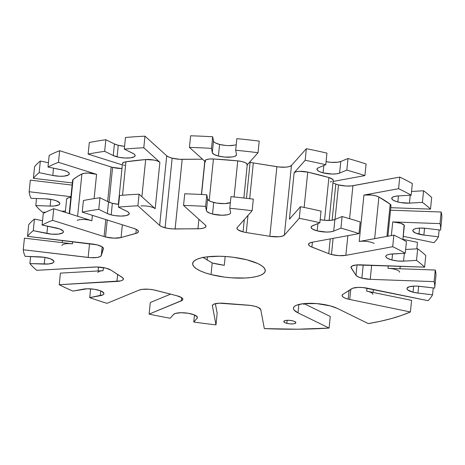 <?xml version="1.0" encoding="UTF-8"?>
<svg xmlns="http://www.w3.org/2000/svg" width="465" height="465" viewBox="0 0 465 465"><rect width="100%" height="100%" fill="white"/><g stroke="black" fill="none" stroke-linecap="round" stroke-linejoin="round"><path stroke-width="0.7" d="M211.029 274.565A36.491 10.364 5.8 0 1 192.655 263.498A36.491 10.364 5.8 0 1 246.892 259.807L233.442 257.273L226.321 256.558L219.306 256.25L206.646 256.889L201.484 257.813L197.381 259.098L194.486 260.696L192.923 262.539L192.737 264.562L193.952 266.689L196.503 268.828L200.31 270.909L205.21 272.85L211.029 274.565L224.479 277.099L231.599 277.814L245.258 278.012L251.28 277.483L256.436 276.559L260.545 275.274L263.434 273.682L265.004 271.833L265.184 269.81L263.975 267.689L261.417 265.544L257.616 263.463L246.892 259.807A36.491 10.364 5.8 0 1 265.265 270.874A36.491 10.364 5.8 0 1 211.029 274.565L212.209 262.963L211.029 274.565M202.769 257.192L212.209 262.963L224.293 265.312L225.188 256.482L224.293 265.312A36.491 10.364 -174.2 0 1 212.209 262.963L203.124 257.459M72.592 180.525L73.022 179.635L77.056 176.717L81.904 173.968A9.73 2.761 -174.2 0 1 96.581 174.34L58.468 162.32L96.581 174.34L94.11 198.625L96.581 174.34L88.408 173.073L84.56 173.253L81.904 173.968L77.609 216.26L81.904 173.968A170.289 48.354 -174.2 0 0 73.022 179.635L69.564 213.72L73.022 179.635A9.73 2.761 -174.2 0 0 72.592 180.339L69.215 213.609M397.842 201.984L398.459 195.91L397.842 201.984A12.166 3.453 5.8 0 1 391.716 198.293A12.166 3.453 5.8 0 1 398.191 195.928L394.448 196.451L392.198 197.468L391.792 198.811L393.303 200.264L396.488 201.601L400.627 202.577L409.444 203.124A12.166 3.453 5.8 0 1 397.842 201.984M410.24 195.242L409.444 203.124L410.24 195.242M338.532 184.901A12.166 3.453 -174.2 0 0 352.929 185.721L349.581 218.69L352.929 185.721L399.755 177.101A206.774 58.712 5.8 0 1 412.333 183.582A206.774 58.712 -174.2 0 0 399.755 177.101L351.43 185.93L346.036 186.023L338.532 184.901L335.027 219.445L338.532 184.901A12.166 3.453 -174.2 0 1 335.811 184.041L332.94 182.925L335.811 184.041A12.166 3.453 -174.2 0 0 338.532 184.901M331.464 254.518L333.103 238.371L331.464 254.518L338.962 255.64L345.855 255.337A12.166 3.453 5.8 0 1 331.464 254.518A12.166 3.453 5.8 0 1 328.738 253.657A12.166 3.453 -174.2 0 0 331.464 254.518M347.855 235.656L345.855 255.337L392.687 246.723A206.774 58.712 5.8 0 1 405.259 253.204L389.664 254.233L387.618 254.756L386.305 255.483L385.822 256.355L386.2 257.308L387.409 258.278L391.949 259.999L392.565 253.925L391.949 259.999L397.726 260.993L403.55 261.138A12.166 3.453 5.8 0 1 391.949 259.999A12.166 3.453 5.8 0 1 385.822 256.308A12.166 3.453 5.8 0 1 392.297 253.942L405.259 253.204L406.439 241.597A206.774 58.712 -174.2 0 0 393.861 235.116L359.213 241.492L363.926 195.079L398.581 188.703L399.755 177.101L398.581 188.703A206.774 58.712 5.8 0 1 411.153 195.19L412.333 183.582L411.153 195.19L398.191 195.928L411.153 195.19A206.774 58.712 5.8 0 0 398.581 188.703L363.926 195.079L359.213 241.492L393.861 235.116L392.687 246.723L393.861 235.116A206.774 58.712 5.8 0 1 406.439 241.597L405.259 253.204A206.774 58.712 5.8 0 0 392.687 246.723L345.855 255.337L347.855 235.656M326.075 161.663A12.166 3.453 -174.2 0 0 340.769 161.494L339.59 173.096A12.166 3.453 5.8 0 1 323.088 172.858L323.832 165.523L323.088 172.858A12.166 3.453 5.8 0 1 316.961 169.173A12.166 3.453 5.8 0 1 318.537 167.702L317.049 168.853L317.392 170.231L319.513 171.643L323.088 172.858L332.283 174.044L336.503 173.829L339.59 173.096L340.769 161.494L347.994 158.519A206.774 58.712 5.8 0 1 366.089 163.982A206.774 58.712 -174.2 0 0 347.994 158.519L346.814 170.12L339.59 173.096L346.814 170.12A206.774 58.712 5.8 0 1 364.909 175.59L366.089 163.982L364.909 175.59L333.091 181.443L364.909 175.59A206.774 58.712 5.8 0 0 346.814 170.12L347.994 158.519L340.769 161.494L337.683 162.227L331.121 162.337L326.075 161.663M250.112 162.262A12.166 3.453 -174.2 0 0 253.32 162.919L249.688 198.683L253.32 162.919L279.244 167.016L286.039 167.133L289.492 166.528L291.445 165.482L306.348 148.69A206.774 58.712 5.8 0 1 326.942 153.125A206.774 58.712 -174.2 0 0 306.348 148.69L291.445 165.482L284.377 235.098L299.28 218.306A206.774 58.712 5.8 0 1 319.868 222.747L311.678 226.252L311.097 227.542L312.352 228.96L317.194 230.873L317.938 223.537L317.194 230.873L326.389 232.058L330.609 231.843L333.696 231.111A12.166 3.453 5.8 0 1 317.194 230.873A12.166 3.453 5.8 0 1 311.068 227.187A12.166 3.453 5.8 0 1 312.643 225.717L319.868 222.747L321.048 211.139A206.774 58.712 -174.2 0 0 300.454 206.704L289.428 219.125L294.142 172.713L305.174 160.291L306.348 148.69L305.174 160.291A206.774 58.712 5.8 0 1 325.762 164.732L326.942 153.125L325.762 164.732L318.537 167.702L325.762 164.732A206.774 58.712 5.8 0 0 305.174 160.291L294.142 172.713L289.428 219.125L300.454 206.704L299.28 218.306L300.454 206.704A206.774 58.712 5.8 0 1 321.048 211.139L319.868 222.747A206.774 58.712 5.8 0 0 299.28 218.306L284.377 235.098A12.166 3.453 5.8 0 1 269.822 236.325L278.965 236.749L282.418 236.144L284.377 235.098L291.445 165.482A12.166 3.453 -174.2 0 1 276.89 166.708L253.32 162.919A12.166 3.453 -174.2 0 1 250.112 162.262L246.456 198.299L250.112 162.262L249.664 162.14A12.166 3.453 -174.2 0 0 250.112 162.262M243.044 231.878L244.294 219.573L243.044 231.878A12.166 3.453 -174.2 0 0 246.252 232.535A12.166 3.453 5.8 0 1 243.044 231.878A12.166 3.453 5.8 0 1 236.918 228.187A12.166 3.453 5.8 0 1 237.237 227.525L236.964 228.606L237.923 229.768L243.044 231.878M247.99 215.405L246.252 232.535L269.822 236.325L276.89 166.708L269.822 236.325L246.252 232.535L247.99 215.405M225.81 145.475L219.602 144.441A12.166 3.453 -174.2 0 1 213.487 141.046L212.307 152.648L214.109 154.45L218.422 156.042A12.166 3.453 5.8 0 1 212.307 152.648L211.505 148.382L212.307 152.648L213.487 141.046L212.685 136.78L211.505 148.382A206.774 58.712 5.8 0 0 189.441 147.399A206.774 58.712 5.8 0 1 211.505 148.382L212.685 136.78A206.774 58.712 -174.2 0 0 190.615 135.792L189.441 147.399L204.931 161.378L189.441 147.399L190.615 135.792A206.774 58.712 5.8 0 1 212.685 136.78L213.487 141.046L214.028 141.947L215.283 142.848L219.602 144.441L218.422 156.042L224.63 157.077L232.087 156.984L234.29 156.507L236.232 155.42L236.487 154.519L235.685 150.259L236.865 138.657A206.774 58.712 5.8 0 1 259.208 141.116A206.774 58.712 -174.2 0 0 236.865 138.657L235.685 150.259L236.487 154.519A12.166 3.453 5.8 0 1 236.499 154.816A12.166 3.453 5.8 0 1 218.422 156.042L219.602 144.441A12.166 3.453 -174.2 0 0 236.255 144.609M140.953 205.949A9.73 2.761 5.8 0 1 155.176 208.709L139.082 194.184A206.774 58.712 5.8 0 0 119.575 195.509L118.395 207.117A206.774 58.712 5.8 0 1 137.902 205.786L139.082 194.184A206.774 58.712 -174.2 0 0 119.575 195.509L118.395 207.117L126.968 211.313A12.166 3.453 5.8 0 1 129.258 213.662A12.166 3.453 5.8 0 1 111.182 214.894L115.024 215.65L121.098 216.08L126.178 215.591L128.968 214.295L129.183 213.15L128.026 211.918L118.395 207.117A206.774 58.712 5.8 0 1 137.902 205.786L139.082 194.184L155.176 208.709L159.89 162.302L143.795 147.771L144.97 136.169A206.774 58.712 -174.2 0 0 125.469 137.495A206.774 58.712 5.8 0 1 144.97 136.169L166.726 155.804L168.859 157.071L172.16 158.17A12.166 3.453 -174.2 0 0 182.181 159.356L175.107 228.978A12.166 3.453 5.8 0 1 165.087 227.786L172.16 158.17L179.664 159.292L202.507 159.193L182.181 159.356L175.107 228.978L200.078 228.699L203.589 228.123L205.623 227.089L205.978 226.449L205.298 225.048L183.547 205.414A206.774 58.712 5.8 0 1 205.617 206.396L206.419 210.662L206.954 211.563L210.11 213.313L212.528 214.057L213.708 202.455A12.166 3.453 -174.2 0 0 230.367 202.624M118.255 145.278A12.166 3.453 -174.2 0 0 124.568 146.318L118.255 145.278L117.075 156.879L118.255 145.278L114.419 143.935L105.846 139.733L114.419 143.935A12.166 3.453 -174.2 0 0 118.255 145.278M132.862 153.299A12.166 3.453 5.8 0 1 135.152 155.647A12.166 3.453 5.8 0 1 117.075 156.879A12.166 3.453 5.8 0 1 113.245 155.537L114.419 143.935L113.245 155.537L118.935 157.298L125.004 158.024L130.578 157.838L134.246 156.786L135.141 155.729L135.077 155.136L133.92 153.903L124.289 149.102L132.862 153.299M112.588 167.371A12.166 3.453 -174.2 0 0 121.975 168.557L112.588 167.371L109.048 202.188L112.588 167.371A12.166 3.453 -174.2 0 1 111.152 166.964L107.642 201.514L111.152 166.964A12.166 3.453 -174.2 0 0 112.588 167.371M105.514 236.987L107.241 220.015L105.514 236.987L113.873 238.156L121.063 237.545A12.166 3.453 5.8 0 1 105.514 236.987A12.166 3.453 5.8 0 1 104.079 236.58A12.166 3.453 -174.2 0 0 105.514 236.987M122.359 224.787L121.063 237.545L137.158 232.988L138.401 231.797L137.803 230.396L136.832 229.687L133.74 228.373L82.235 212.133A206.774 58.712 5.8 0 1 98.772 209.349L107.351 213.551L111.182 214.894L112.361 203.292A12.166 3.453 -174.2 0 0 118.68 204.333L112.361 203.292L111.182 214.894A12.166 3.453 5.8 0 1 107.351 213.551L108.531 201.95L99.952 197.747A206.774 58.712 -174.2 0 0 83.409 200.525L82.235 212.133L83.409 200.525A206.774 58.712 5.8 0 1 99.952 197.747L98.772 209.349L99.952 197.747L108.531 201.95A12.166 3.453 -174.2 0 0 112.361 203.292L108.531 201.95L107.351 213.551L98.772 209.349A206.774 58.712 5.8 0 0 82.235 212.133L133.74 228.373A12.166 3.453 5.8 0 1 138.425 231.657A12.166 3.453 5.8 0 1 135.89 233.442L136.303 229.396L135.89 233.442L121.063 237.545L122.359 224.787M348.186 299.123L349.07 290.404L348.186 299.123A12.166 3.453 -174.2 0 0 349.744 299.483A12.166 3.453 5.8 0 1 348.186 299.123A12.166 3.453 5.8 0 1 342.06 295.438A12.166 3.453 5.8 0 1 342.891 294.345L342.054 295.478L342.752 296.757L344.879 298.024L348.186 299.123M61.921 245.555A9.73 2.761 5.8 0 1 72.453 243.852L24.43 238.156L23.25 249.757A206.774 58.712 5.8 0 0 25.133 256.331L39.49 256.843A12.166 3.453 5.8 0 1 53.963 261.696A12.166 3.453 5.8 0 1 44.239 264.091L29.888 263.579L30.609 256.523L29.888 263.579A206.774 58.712 5.8 0 0 36.735 270.328L94.43 267.032A12.166 3.453 5.8 0 1 110.775 270.014L122.028 277.21A12.166 3.453 5.8 0 1 123.405 279.052A12.166 3.453 5.8 0 1 116.93 281.424L117.645 274.408L116.93 281.424L59.235 284.714A206.774 58.712 5.8 0 0 72.883 291.078L83.404 289.143A12.166 3.453 5.8 0 1 96.703 289.701A12.166 3.453 5.8 0 1 103.922 293.648A12.166 3.453 5.8 0 1 100.237 295.699L89.716 297.635L90.611 288.852L89.716 297.635A206.774 58.712 5.8 0 0 107.002 303.325L139.169 290.084A12.166 3.453 5.8 0 1 155.676 290.323L176.729 295.711A12.166 3.453 5.8 0 1 182.85 299.402A12.166 3.453 5.8 0 1 181.28 300.867L181.606 297.647L181.28 300.867L149.108 314.108A206.774 58.712 5.8 0 0 170.184 318.24L173.532 314.468A12.166 3.453 5.8 0 1 186.883 313.067A12.166 3.453 5.8 0 1 197.416 317.589A12.166 3.453 5.8 0 1 197.102 318.252L193.754 322.024L194.475 314.945L193.754 322.024A206.774 58.712 5.8 0 0 215.987 324.849L217.161 313.247L215.987 324.849L212.412 305.871A12.166 3.453 5.8 0 1 212.4 305.581A12.166 3.453 5.8 0 1 223.839 303.279L248.014 305.156A12.166 3.453 5.8 0 1 260.766 309.62L264.335 328.604A206.774 58.712 5.8 0 0 329.086 328.069L330.266 316.467L329.086 328.069L298.007 312.846L298.856 304.476L298.007 312.846A24.325 6.905 5.8 0 1 293.427 308.156A24.325 6.905 5.8 0 1 310.504 303.314A24.325 6.905 5.8 0 1 337.247 308.376L368.332 323.599A206.774 58.712 5.8 0 0 410.403 311.957L411.583 300.355L410.403 311.957L349.744 299.483L350.773 289.317L349.744 299.483L410.403 311.957L401.632 315.398L391.646 318.496L380.521 321.239L368.332 323.599L337.247 308.376L330.324 305.889L316.729 303.593L303.442 303.662L297.013 305.046L294.932 306.075L293.723 307.278L293.432 308.609L294.072 310.016L298.007 312.846L329.086 328.069L297.676 329.208L264.335 328.604L260.766 309.62L258.36 307.505L254.843 306.272L250.385 305.406L219.265 303.192L214.08 304.069L213.08 304.592L212.412 305.871L215.987 324.849A206.774 58.712 5.8 0 1 193.754 322.024L197.102 318.252L197.265 316.915L194.167 314.817L188.087 313.241L181.071 312.713L175.485 313.416L173.532 314.468L170.184 318.24A206.774 58.712 5.8 0 1 149.108 314.108L182.245 300.338L182.826 299.047L181.571 297.623L176.729 295.711L153.502 289.84L148.817 289.236L142.255 289.352L139.169 290.084L107.002 303.325A206.774 58.712 5.8 0 1 89.716 297.635L102.928 294.839L103.654 294.258L103.73 292.909L100.521 290.817L94.378 289.265L87.374 288.777L72.883 291.078A206.774 58.712 5.8 0 1 59.235 284.714L120.604 280.912L121.94 280.476L123.347 279.314L122.917 277.925L110.775 270.014L105.846 268.119L96.633 266.98L36.735 270.328A206.774 58.712 5.8 0 1 29.888 263.579L48.604 263.981L53.057 262.835L53.742 262.248L53.737 260.894L50.412 258.807L44.21 257.285L25.133 256.331A206.774 58.712 5.8 0 1 23.25 249.757L90.524 257.668L96.993 257.482L99.952 256.703L101.277 255.529L103.381 248.13L101.963 246.706L96.941 244.828L27.505 236.33A206.774 58.712 5.8 0 1 33.265 230.669L51.539 234.139L58.23 234.145L62.583 232.971L63.414 231.715L63.135 231.012L59.706 228.931L42.1 225.031A206.774 58.712 5.8 0 1 52.574 220.334L104.079 236.58L52.574 220.334L53.754 208.733A206.774 58.712 -174.2 0 0 43.28 213.423L42.1 225.031L55.73 227.833A12.166 3.453 5.8 0 1 63.414 231.878A12.166 3.453 5.8 0 1 46.895 233.471L47.633 226.164L46.895 233.471L33.265 230.669L34.445 219.062A206.774 58.712 -174.2 0 0 28.685 224.729L27.505 236.33L28.685 224.729A206.774 58.712 5.8 0 1 34.445 219.062L33.265 230.669A206.774 58.712 5.8 0 0 27.505 236.33L92.407 244.026A12.166 3.453 5.8 0 1 103.445 248.612A12.166 3.453 5.8 0 1 103.404 248.816L101.277 255.529A12.166 3.453 5.8 0 1 88.152 257.453L23.25 249.757L24.43 238.156L72.453 243.852L72.674 241.684L72.453 243.852L70.296 243.666M418.948 234.174L419.564 228.1L418.948 234.174A12.166 3.453 5.8 0 1 412.827 230.483A12.166 3.453 5.8 0 1 425.992 228.356L419.982 228.083L416.588 228.42L414.141 229.129L412.926 230.134L413.077 231.32L415.786 233.139L423.865 235.069A12.166 3.453 5.8 0 1 418.948 234.174M424.562 228.21L423.865 235.069L424.562 228.21M361.869 278.175L363.217 264.928L361.869 278.175L370.227 279.337A12.166 3.453 5.8 0 1 361.869 278.175A12.166 3.453 5.8 0 1 355.975 275.286L358.038 276.832L361.869 278.175M434.676 288.085A206.774 58.712 5.8 0 0 434.112 281.633L370.227 279.337L371.657 265.236L370.227 279.337L434.112 281.633A206.774 58.712 5.8 0 1 434.676 288.102L418.047 286.178L414.088 286.097L409.334 286.748L407.032 288.149L406.933 288.73L407.776 289.951L413.054 292.189L413.676 286.115L413.054 292.189L417.971 293.084A12.166 3.453 5.8 0 1 413.054 292.189A12.166 3.453 5.8 0 1 406.933 288.498A12.166 3.453 5.8 0 1 420.098 286.37L434.676 288.102A206.774 58.712 5.8 0 1 434.676 288.102L435.856 276.483A206.774 58.712 -174.2 0 0 435.287 270.031L388.019 268.334L388.269 265.829L388.019 268.334L435.287 270.031L434.112 281.633L435.287 270.031A206.774 58.712 5.8 0 1 435.856 276.495A206.774 58.712 -174.2 0 0 435.856 276.483M286.818 323.338A6.08 1.726 5.8 0 1 283.755 321.489A6.08 1.726 5.8 0 1 292.799 320.873L289.37 320.333L286.091 320.391L284.545 320.757L283.772 321.67L285.033 322.727L286.818 323.338L290.247 323.878L293.525 323.82L295.072 323.454L295.845 322.541L294.583 321.484L292.799 320.873A6.08 1.726 5.8 0 1 295.856 322.722A6.08 1.726 5.8 0 1 286.818 323.338L287.126 320.298L286.818 323.338M418.669 286.225L417.971 293.084L432.549 294.816A206.774 58.712 5.8 0 1 428.073 300.686L362.764 287.539L358.149 287.393L352.801 288.201L342.891 294.345L351.726 288.707A12.166 3.453 5.8 0 1 367.414 288.207L428.073 300.686A206.774 58.712 5.8 0 0 432.549 294.816L417.971 293.084L418.669 286.225M404.352 253.256L403.55 261.138L416.512 260.4A206.774 58.712 5.8 0 1 424.603 267.137L356.353 264.951L351.906 266.096L350.988 267.34L355.975 275.286L357.033 264.893L355.975 275.286L351.226 268.038A12.166 3.453 5.8 0 1 350.994 267.236A12.166 3.453 5.8 0 1 360.718 264.841L424.603 267.137L425.783 255.535A206.774 58.712 -174.2 0 0 417.686 248.792L416.512 260.4L403.55 261.138L404.352 253.256M320.182 219.678A12.166 3.453 -174.2 0 0 334.876 219.509L333.696 231.111L340.926 228.135A206.774 58.712 5.8 0 1 359.015 233.604L312.189 242.219L309.498 243.079L308.498 244.311L309.347 245.723L310.428 246.427L328.738 253.657L330.237 238.9L328.738 253.657L311.905 247.101A12.166 3.453 5.8 0 1 308.504 244.27A12.166 3.453 5.8 0 1 312.189 242.219L359.015 233.604L360.195 221.997A206.774 58.712 -174.2 0 0 342.101 216.533L340.926 228.135L333.696 231.111L334.876 219.509L342.101 216.533L340.926 228.135A206.774 58.712 5.8 0 1 359.015 233.604L360.195 221.997A206.774 58.712 5.8 0 0 342.101 216.533L334.876 219.509L331.789 220.241L325.227 220.352L320.182 219.678M230.594 212.534A12.166 3.453 5.8 0 1 230.605 212.831A12.166 3.453 5.8 0 1 212.528 214.057L221.933 215.249L227.373 214.789L229.239 214.202L230.338 213.435L230.594 212.534L229.791 208.274A206.774 58.712 5.8 0 1 252.14 210.732L237.237 227.525L252.14 210.732L253.315 199.13A206.774 58.712 -174.2 0 0 230.971 196.672L229.791 208.274L230.594 212.534M154.235 208.07L155.176 208.709L159.89 162.302L143.795 147.771A206.774 58.712 5.8 0 0 124.289 149.102L125.469 137.495L124.289 149.102A206.774 58.712 5.8 0 1 143.795 147.771L144.97 136.169L166.726 155.804L159.652 225.42L137.902 205.786L159.652 225.42L161.785 226.688L167.464 228.303L172.591 228.914L197.933 228.786L198.898 219.265L197.933 228.786A12.166 3.453 5.8 0 0 205.989 226.368A12.166 3.453 5.8 0 0 205.298 225.048L183.547 205.414L184.727 193.806L183.547 205.414A206.774 58.712 5.8 0 1 205.617 206.396L206.791 194.794A206.774 58.712 -174.2 0 0 184.727 193.806A206.774 58.712 5.8 0 1 206.791 194.794L205.617 206.396L206.419 210.662L207.593 199.061L206.791 194.794L207.593 199.061A12.166 3.453 -174.2 0 0 213.708 202.455L212.528 214.057A12.166 3.453 5.8 0 1 206.419 210.662L207.593 199.061L209.39 200.863L211.29 201.711L216.707 203.083L224.63 203.624L230.419 202.601M207.088 260.133L207.431 256.796L207.088 260.133M30.324 180.141L72.11 185.099L30.324 180.141L29.144 191.743L30.324 180.141M34.579 166.714A206.774 58.712 5.8 0 1 40.339 161.047L48.43 162.715L40.339 161.047A206.774 58.712 -174.2 0 0 34.579 166.714L33.399 178.316L34.579 166.714M49.174 155.409A206.774 58.712 5.8 0 1 59.648 150.718L111.152 166.964L59.648 150.718A206.774 58.712 -174.2 0 0 49.174 155.409L47.994 167.016L61.624 169.818A12.166 3.453 5.8 0 1 69.302 173.864A12.166 3.453 5.8 0 1 52.783 175.456L53.527 168.15L52.783 175.456L59.793 176.27L64.124 176.13L68.477 174.956L69.308 173.701L69.029 172.997L67.14 171.579L63.734 170.324L47.994 167.016A206.774 58.712 5.8 0 1 58.468 162.32L59.648 150.718L58.468 162.32A206.774 58.712 5.8 0 0 47.994 167.016L49.174 155.409M89.303 142.511A206.774 58.712 5.8 0 1 105.846 139.733A206.774 58.712 -174.2 0 0 89.303 142.511L88.123 154.113L89.303 142.511M229.001 145.626L234.447 145.173M411.531 191.47L423.58 190.778A206.774 58.712 5.8 0 1 431.677 197.515A206.774 58.712 -174.2 0 0 423.58 190.778L422.4 202.385L409.444 203.124L422.4 202.385A206.774 58.712 5.8 0 1 430.497 209.122L431.677 197.515L430.497 209.122L390.78 207.692L430.497 209.122A206.774 58.712 5.8 0 0 422.4 202.385L423.58 190.778L411.531 191.47M390.524 210.197L441.18 212.017A206.774 58.712 5.8 0 1 441.75 218.48A206.774 58.712 -174.2 0 0 441.75 218.469A206.774 58.712 -174.2 0 0 441.18 212.017L390.524 210.197M402.952 239.353L417.477 242.341L402.952 239.353M229.791 208.274A206.774 58.712 5.8 0 1 252.14 210.732L253.315 199.13A206.774 58.712 5.8 0 0 230.971 196.672L229.791 208.274M247.229 164.889L258.029 152.718L259.208 141.116L258.029 152.718L247.229 164.889M405.637 249.484L417.686 248.792L416.512 260.4A206.774 58.712 5.8 0 1 424.603 267.137L425.783 255.535A206.774 58.712 5.8 0 0 417.686 248.792L405.637 249.484M391.344 235.581L392.733 221.921L440.006 223.619L441.18 212.017L440.006 223.619A206.774 58.712 5.8 0 1 440.57 230.07A206.774 58.712 5.8 0 1 440.57 230.088L425.992 228.356L440.57 230.088A206.774 58.712 5.8 0 0 440.006 223.619L392.733 221.921L391.344 235.581M434.682 288.068L435.856 276.495M433.246 287.928L432.549 294.816L433.246 287.928M403.254 236.354L433.967 242.672L403.254 236.354M122.347 164.906L88.123 154.113A206.774 58.712 5.8 0 1 104.666 151.334L105.846 139.733L104.666 151.334L113.245 155.537L104.666 151.334A206.774 58.712 5.8 0 0 88.123 154.113L122.347 164.906M72.331 182.931L33.399 178.316A206.774 58.712 5.8 0 1 39.159 172.655L40.339 161.047L39.159 172.655L52.783 175.456L39.159 172.655A206.774 58.712 5.8 0 0 33.399 178.316L72.331 182.931M42.542 220.73L34.445 219.062L42.542 220.73M77.19 220.381A9.73 2.761 5.8 0 1 91.861 220.753L53.754 208.733A206.774 58.712 5.8 0 0 43.28 213.423L42.1 225.031A206.774 58.712 5.8 0 1 52.574 220.334L53.754 208.733L91.861 220.753L92.413 215.342L91.861 220.753L90.024 220.259M105.805 219.567L104.079 236.58L105.805 219.567M65.431 211.011L61.653 211.226L65.431 211.011M45.855 212.127L42.629 212.313A206.774 58.712 5.8 0 1 35.782 205.565L36.497 198.508L35.782 205.565L50.133 206.076L50.813 199.38L50.133 206.076L54.498 205.966L58.95 204.821L59.636 204.234L59.63 202.88L56.306 200.793L52.376 199.677L45.378 198.828A12.166 3.453 5.8 0 1 59.857 203.682A12.166 3.453 5.8 0 1 50.133 206.076L35.782 205.565A206.774 58.712 5.8 0 0 42.629 212.313L45.855 212.127M44.239 264.091L44.919 257.395L44.239 264.091M70.93 196.701L29.144 191.743L70.93 196.701M89.553 243.689L88.152 257.453L89.553 243.689M100.237 295.699L100.725 290.898L100.237 295.699M97.923 272.571A9.73 2.761 5.8 0 1 103.108 270.677L60.415 273.112L59.235 284.714L60.415 273.112L103.108 270.677L103.416 267.608L103.108 270.677L101.318 270.857M217.161 313.247L215.365 303.68L217.161 313.247M197.102 318.252L197.241 316.874L197.102 318.252M149.108 314.108L150.288 302.506L170.603 294.142L150.288 302.506L149.108 314.108M330.266 316.467L304 303.604L330.266 316.467M411.583 300.355L366.699 291.125L367.001 288.126L366.699 291.125L411.583 300.355M416.814 248.845L417.477 242.341L416.814 248.845M440.576 230.053L441.75 218.48M439.14 229.913L438.443 236.801L423.865 235.069L438.443 236.801A206.774 58.712 5.8 0 1 433.967 242.672A206.774 58.712 5.8 0 0 438.443 236.801L439.14 229.913M31.027 198.317L45.378 198.828L31.027 198.317A206.774 58.712 5.8 0 1 29.144 191.743A206.774 58.712 5.8 0 0 31.027 198.317M102.16 246.834L101.277 255.529L102.16 246.834M172.16 158.17L165.087 227.786A12.166 3.453 5.8 0 1 159.652 225.42L166.726 155.804A12.166 3.453 -174.2 0 0 172.16 158.17M201.415 194.486L204.792 161.25L201.415 194.486M235.685 150.259A206.774 58.712 5.8 0 1 258.029 152.718A206.774 58.712 5.8 0 0 235.685 150.259M312.404 242.178L311.905 247.101L312.404 242.178M332.138 220.195L335.811 184.041L332.138 220.195M351.383 266.497L351.226 268.038L351.383 266.497M368.606 291.59L366.699 291.125A9.73 2.761 5.8 0 1 372.843 294.362M71 197.311L68.024 197.916L66.675 198.956L66.71 199.578M118.343 204.298L122.487 163.511A9.73 2.761 -174.2 0 1 125.945 161.785L145.667 159.542A9.73 2.761 -174.2 0 1 159.89 162.302L157.6 161.047L153.973 160.059L145.667 159.542L141.889 196.718L145.667 159.542A170.289 48.354 -174.2 0 0 125.945 161.785L122.545 195.259L125.945 161.785L123.353 162.523L122.487 163.645M123.516 164.936L124.69 165.563M404.265 226.397L402.905 239.649L404.114 225.136L400.83 223.264L392.733 221.921A9.73 2.761 -174.2 0 1 404.318 225.769A170.289 48.354 -174.2 0 1 404.271 226.379L402.923 239.655M400.202 266.259L399.952 268.758L400.202 266.259M390.164 268.479L388.019 268.334A9.73 2.761 5.8 0 1 399.604 272.182M378.894 197.009L374.662 238.65L378.894 197.009L375.883 195.852L371.855 195.062L363.926 195.079A9.73 2.761 -174.2 0 1 378.894 197.009A170.289 48.354 -174.2 0 1 390.199 204.24L378.894 197.009M386.932 236.394L390.199 204.24L386.932 236.394M360.921 241.277L359.213 241.492A9.73 2.761 5.8 0 1 374.18 243.422M391.001 205.524L390.199 204.24A9.73 2.761 -174.2 0 1 391.001 205.507L387.886 236.22M307.737 172.114L304.145 207.442L307.737 172.114L299.379 171.335L296.025 171.788L294.142 172.713A9.73 2.761 -174.2 0 1 307.737 172.114A170.289 48.354 -174.2 0 1 328.9 177.531L307.737 172.114M324.553 220.3L328.9 177.531L324.553 220.3M290.154 218.614L289.428 219.125M330.26 181.96L331.632 181.617M333.126 180.6L332.737 179.345L328.9 177.531A9.73 2.761 -174.2 0 1 333.207 180.321L329.133 220.445M247.002 165.145L247.037 163.918L245.218 162.634L241.905 161.547L237.743 160.867L234.075 196.968L237.743 160.867A170.289 48.354 -174.2 0 0 213.441 158.983L209.198 200.752L213.441 158.983L209.413 159.03L206.419 159.623L205.036 160.657L205.536 161.925M243.863 198.003L247.258 164.61A9.73 2.761 -174.2 0 0 237.743 160.867L213.441 158.983A9.73 2.761 -174.2 0 0 204.984 160.867L201.566 194.498M303.505 303.657A9.73 2.761 5.8 0 1 303.854 304.511M70.866 197.323A9.73 2.761 -174.2 0 0 66.635 199.142L65.292 212.371M441.75 218.469L440.57 230.07M400.22 266.259L399.964 268.758M373.04 292.427L373.343 289.428M62.217 242.637L62.438 240.469M98.086 270.961L98.487 267.044"/></g></svg>
